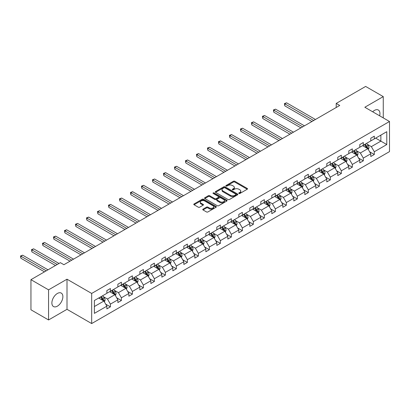<?xml version="1.0" encoding="UTF-8"?>
<svg xmlns="http://www.w3.org/2000/svg" width="410" height="410" viewBox="0 0 410 410"><rect width="100%" height="100%" fill="white"/><g stroke="black" fill="none" stroke-linecap="round" stroke-linejoin="round"><path stroke-width="0.61" d="M238.917 193.484A0.687 0.395 0 0 0 239.886 193.484L247.235 189.241A0.979 0.564 0 0 0 247.522 188.841A0.979 0.564 0 0 0 247.235 188.441L234.781 181.251A0.979 0.564 0 0 0 233.398 181.251L226.048 185.494A0.687 0.395 0 0 0 225.843 185.776A0.687 0.395 0 0 0 226.048 186.053A0.687 0.395 0 0 0 227.017 186.053L227.965 185.504A3.131 1.809 0 0 1 232.393 185.504L233.433 186.104A3.131 1.809 0 0 1 234.351 187.38A3.131 1.809 0 0 1 233.433 188.661L232.48 189.21A0.687 0.395 0 0 0 232.28 189.492A0.687 0.395 0 0 0 232.48 189.768A0.687 0.395 0 0 0 233.449 189.768L234.402 189.22A3.131 1.809 0 0 1 238.83 189.22L239.865 189.82A3.131 1.809 0 0 1 240.783 191.096A3.131 1.809 0 0 1 239.865 192.377L238.917 192.925A0.687 0.395 0 0 0 238.717 193.202A0.687 0.395 0 0 0 238.917 193.484L238.917 192.925M57.379 306.162A7.775 4.489 120 0 0 62.458 299.31A7.775 4.489 120 0 0 61.269 293.083A7.775 4.489 120 0 0 57.379 293.468A7.775 4.489 120 0 0 52.301 300.32A7.775 4.489 120 0 0 53.495 306.552A7.775 4.489 120 0 0 57.379 306.162M379.65 115.815A7.775 4.489 120 0 0 378.338 110.023A7.775 4.489 120 0 0 374.448 110.408A7.775 4.489 120 0 0 372.669 111.781M203.022 209.136A0.979 0.564 0 0 0 202.735 209.53A0.979 0.564 0 0 0 203.022 209.93L206.517 211.949A0.979 0.564 0 0 0 207.901 211.949L216.065 207.234A0.979 0.564 0 0 0 216.352 206.835A0.979 0.564 0 0 0 216.065 206.435L203.611 199.245A0.979 0.564 0 0 0 202.227 199.245L194.063 203.96A0.979 0.564 0 0 0 193.776 204.359A0.979 0.564 0 0 0 194.063 204.759L198.281 207.193A0.979 0.564 0 0 0 199.665 207.193L203.16 205.179A0.979 0.564 0 0 0 203.447 204.78A0.979 0.564 0 0 0 203.16 204.38L201.069 203.17A2.619 1.512 0 0 1 200.3 202.104A2.619 1.512 0 0 1 201.915 200.705A2.619 1.512 0 0 1 204.769 201.033L212.969 205.769A2.619 1.512 0 0 1 213.733 206.835A2.619 1.512 0 0 1 212.119 208.234A2.619 1.512 0 0 1 209.269 207.906L207.901 207.117A0.979 0.564 0 0 0 206.517 207.117L203.022 209.136L203.022 209.93M67.004 279.2L48.57 289.844L30.945 279.671L30.945 309.786L48.57 319.959L67.004 309.319L91.676 323.562L91.676 293.447L67.004 279.2L67.004 309.319M383.263 117.895L383.263 96.611L364.828 107.256L389.5 121.498L91.676 293.447M383.263 96.611L365.638 86.438L336.21 103.428L336.21 107.497M30.945 279.671L60.378 262.677L63.904 264.711L339.731 105.462L336.21 103.428M228.037 199.526A0.979 0.564 0 0 0 229.421 199.526L237.585 194.811A0.979 0.564 0 0 0 237.872 194.412A0.979 0.564 0 0 0 237.585 194.012L225.131 186.822A0.979 0.564 0 0 0 223.747 186.822L215.578 191.537A0.979 0.564 0 0 0 215.296 191.936A0.979 0.564 0 0 0 215.578 192.336L228.037 199.526M213.466 193.633A0.687 0.395 0 0 1 214.163 193.73L214.163 192.915L226.822 200.223A0.979 0.564 0 0 1 227.109 200.623A0.979 0.564 0 0 1 226.822 201.023L218.658 205.738A0.979 0.564 0 0 1 217.274 205.738L204.821 198.548L204.821 197.748A0.979 0.564 0 0 0 204.534 198.148A0.979 0.564 0 0 0 204.821 198.548M204.821 197.748L208.316 195.729A0.979 0.564 0 0 1 209.7 195.729L214.748 198.645A0.979 0.564 0 0 0 216.137 198.645L218.453 197.307A0.979 0.564 0 0 0 218.74 196.908A0.979 0.564 0 0 0 218.453 196.508L213.195 193.474A0.687 0.395 0 0 1 212.995 193.192A0.687 0.395 0 0 1 213.415 192.828A0.687 0.395 0 0 1 214.163 192.915M48.57 289.844L48.57 319.959M94.387 300.51L106.867 293.304L106.867 290.577L110.392 288.543L110.392 291.269L117.865 286.954L117.865 284.227L121.386 282.193L121.386 284.919L128.858 280.604L128.858 277.877L132.384 275.843L132.384 278.569L139.856 274.259L139.856 271.533L143.382 269.493L143.382 272.225L150.854 267.909L150.854 265.183L154.375 263.148L154.375 265.875L161.847 261.559L161.847 258.833L165.373 256.798L165.373 259.525L172.846 255.21L172.846 252.483L176.372 250.448L176.372 253.175L183.844 248.86L183.844 246.133L187.365 244.099L187.365 246.825L194.837 242.515L194.837 239.788L198.363 237.754L198.363 240.48L205.835 236.165L205.835 233.439L209.361 231.404L209.361 234.13L216.834 229.815L216.834 227.089L220.354 225.054L220.354 227.781L227.827 223.465L227.827 220.739L231.353 218.704L231.353 221.431L238.825 217.115L238.825 214.389L242.351 212.354L242.351 215.081L249.823 210.771L249.823 208.044L253.344 206.01L253.344 208.736L260.816 204.421L260.816 201.694L264.342 199.66L264.342 202.386L271.815 198.071L271.815 195.344L275.341 193.31L275.341 196.036L282.813 191.721L282.813 188.995L286.334 186.96L286.334 189.686L293.806 185.371L293.806 182.645L297.332 180.61L297.332 183.337L304.804 179.026L304.804 176.3L308.33 174.265L308.33 176.992L315.803 172.677L315.803 169.95L319.329 167.915L319.329 170.642L326.796 166.327L326.796 163.6L330.322 161.566L330.322 164.292L337.794 159.977L337.794 157.25L341.32 155.216L341.32 157.942L348.792 153.627L348.792 150.9L352.318 148.866L352.318 151.592L359.79 147.282L359.79 144.556L363.311 142.521L363.311 145.248L370.784 140.932L370.784 138.206L374.309 136.171L374.309 138.898L386.784 131.692L386.784 144.556L374.309 151.756L374.309 154.483L370.784 156.517L370.784 153.791L363.311 158.106L363.311 160.833L359.79 162.867L359.79 160.141L352.318 164.456L352.318 167.183L348.792 169.217L348.792 166.491L341.32 170.806L341.32 173.532L337.794 175.567L337.794 172.841L330.322 177.151L330.322 179.877L326.796 181.912L326.796 179.185L319.329 183.501L319.329 186.227L315.803 188.262L315.803 185.535L308.33 189.85L308.33 192.577L304.804 194.612L304.804 191.885L297.332 196.2L297.332 198.927L293.806 200.961L293.806 198.235L286.334 202.55L286.334 205.277L282.813 207.311L282.813 204.585L275.341 208.895L275.341 211.621L271.815 213.656L271.815 210.93L264.342 215.245L264.342 217.971L260.816 220.006L260.816 217.279L253.344 221.595L253.344 224.321L249.823 226.356L249.823 223.629L242.351 227.945L242.351 230.671L238.825 232.706L238.825 229.979L231.353 234.294L231.353 237.021L227.827 239.056L227.827 236.329L220.354 240.639L220.354 243.366L216.834 245.4L216.834 242.674L209.361 246.989L209.361 249.716L205.835 251.75L205.835 249.024L198.363 253.339L198.363 256.065L194.837 258.1L194.837 255.374L187.365 259.689L187.365 262.415L183.844 264.45L183.844 261.724L176.372 266.039L176.372 268.765L172.846 270.8L172.846 268.073L165.373 272.383L165.373 275.11L161.847 277.145L161.847 274.418L154.375 278.733L154.375 281.46L150.854 283.494L150.854 280.768L143.382 285.083L143.382 287.81L139.856 289.844L139.856 287.118L132.384 291.433L132.384 294.16L128.858 296.194L128.858 293.468L121.386 297.783L121.386 300.51L117.865 302.544L117.865 299.818L110.392 304.128L110.392 306.854L106.867 308.889L106.867 306.162L94.387 313.368L94.387 300.51M91.676 323.562L389.5 151.613L389.5 121.498M109.685 291.674L114.902 294.688L107.43 299.003L103.351 296.645M107.43 299.003L110.392 304.128M114.902 294.688L117.865 299.818M106.867 292.653L107.43 292.976L110.392 291.269M120.683 285.329L125.901 288.338L118.428 292.653L114.344 290.295M118.428 292.653L121.386 297.783M125.901 288.338L128.858 293.468M117.865 286.303L118.428 286.631L121.386 284.919M131.677 278.979L136.894 281.988L129.422 286.303L125.342 283.951M129.422 286.303L132.384 291.433M136.894 281.988L139.856 287.118M128.858 279.953L129.422 280.281L132.384 278.569M142.675 272.63L147.892 275.643L140.42 279.953L136.34 277.601M140.42 279.953L143.382 285.083M147.892 275.643L150.854 280.768M139.856 273.608L140.42 273.931L143.382 272.225M153.673 266.28L158.89 269.293L151.418 273.608L147.339 271.251M151.418 273.608L154.375 278.733M158.89 269.293L161.847 274.418M150.854 267.258L151.418 267.581L154.375 265.875M164.666 259.93L169.883 262.943L162.411 267.258L158.332 264.901M162.411 267.258L165.373 272.383M169.883 262.943L172.846 268.073M161.847 260.909L162.411 261.231L165.373 259.525M175.664 253.585L180.882 256.593L173.409 260.909L169.33 258.551M173.409 260.909L176.372 266.039M180.882 256.593L183.844 261.724M172.846 254.559L173.409 254.887L176.372 253.175M186.663 247.235L191.88 250.243L184.408 254.559L180.328 252.206M184.408 254.559L187.365 259.689M191.88 250.243L194.837 255.374M183.844 248.209L184.408 248.537L187.365 246.825M197.656 240.885L202.873 243.899L195.401 248.209L191.321 245.856M195.401 248.209L198.363 253.339M202.873 243.899L205.835 249.024M194.837 241.864L195.401 242.187L198.363 240.48M208.654 234.535L213.871 237.549L206.399 241.864L202.32 239.507M206.399 241.864L209.361 246.989M213.871 237.549L216.834 242.674M205.835 235.514L206.399 235.837L209.361 234.13M219.652 228.185L224.87 231.199L217.397 235.514L213.318 233.157M217.397 235.514L220.354 240.639M224.87 231.199L227.827 236.329M216.834 229.164L217.397 229.487L220.354 227.781M230.651 221.841L235.863 224.849L228.39 229.164L224.311 226.807M228.39 229.164L231.353 234.294M235.863 224.849L238.825 229.979M227.827 222.814L228.39 223.142L231.353 221.431M241.644 215.491L246.861 218.499L239.389 222.814L235.309 220.462M239.389 222.814L242.351 227.945M246.861 218.499L249.823 223.629M238.825 216.465L239.389 216.793L242.351 215.081M252.642 209.141L257.859 212.154L250.387 216.465L246.307 214.112M250.387 216.465L253.344 221.595M257.859 212.154L260.816 217.279M249.823 210.12L250.387 210.443L253.344 208.736M263.64 202.791L268.852 205.805L261.38 210.12L257.301 207.762M261.38 210.12L264.342 215.245M268.852 205.805L271.815 210.93M260.816 203.77L261.38 204.093L264.342 202.386M274.633 196.441L279.851 199.455L272.378 203.77L268.299 201.412M272.378 203.77L275.341 208.895M279.851 199.455L282.813 204.585M271.815 197.42L272.378 197.748L275.341 196.036M285.632 190.096L290.849 193.105L283.377 197.42L279.297 195.063M283.377 197.42L286.334 202.55M290.849 193.105L293.806 198.235M282.813 191.07L283.377 191.398L286.334 189.686M296.63 183.747L301.842 186.755L294.37 191.07L290.29 188.718M294.37 191.07L297.332 196.2M301.842 186.755L304.804 191.885M293.806 184.72L294.37 185.048L297.332 183.337M307.623 177.397L312.84 180.41L305.368 184.72L301.288 182.368M305.368 184.72L308.33 189.85M312.84 180.41L315.803 185.535M304.804 178.376L305.368 178.698L308.33 176.992M318.621 171.047L323.838 174.06L316.366 178.376L312.287 176.018M316.366 178.376L319.329 183.501M323.838 174.06L326.796 179.185M315.803 172.026L316.366 172.349L319.329 170.642M329.619 164.697L334.832 167.71L327.364 172.026L323.28 169.668M327.364 172.026L330.322 177.151M334.832 167.71L337.794 172.841M326.796 165.676L327.364 166.004L330.322 164.292M340.613 158.352L345.83 161.361L338.358 165.676L334.278 163.318M338.358 165.676L341.32 170.806M345.83 161.361L348.792 166.491M337.794 159.326L338.358 159.654L341.32 157.942M351.611 152.002L356.828 155.011L349.356 159.326L345.276 156.974M349.356 159.326L352.318 164.456M356.828 155.011L359.79 160.141M348.792 152.976L349.356 153.304L352.318 151.592M362.609 145.652L367.826 148.666L360.354 152.976L356.269 150.624M360.354 152.976L363.311 158.106M367.826 148.666L370.784 153.791M359.79 146.631L360.354 146.954L363.311 145.248M375.647 138.124L380.864 141.137L371.347 146.631L367.268 144.274M371.347 146.631L374.309 151.756M386.784 144.556L380.864 141.137L380.864 135.11L386.784 131.692M370.784 140.281L371.347 140.604L374.309 138.898M94.387 306.531L103.904 301.037L98.687 298.024M103.904 301.037L106.867 306.162M369.62 151.777L374.309 154.483M358.627 158.127L363.311 160.833M347.629 164.477L352.318 167.183M336.63 170.826L341.32 173.532M325.637 177.171L330.322 179.877M314.639 183.521L319.329 186.227M303.641 189.871L308.33 192.577M292.648 196.221L297.332 198.927M281.649 202.571L286.334 205.277M270.651 208.915L275.341 211.621M259.653 215.265L264.342 217.971M248.66 221.615L253.344 224.321M237.662 227.965L242.351 230.671M226.663 234.315L231.353 237.021M215.67 240.66L220.354 243.366M204.672 247.01L209.361 249.716M193.674 253.359L198.363 256.065M182.681 259.709L187.365 262.415M171.682 266.059L176.372 268.765M160.684 272.404L165.373 275.11M149.691 278.754L154.375 281.46M138.693 285.104L143.382 287.81M127.694 291.454L132.384 294.16M116.701 297.803L121.386 300.51M105.703 304.148L110.392 306.854M239.189 193.582L239.865 193.187A3.131 1.809 0 0 0 240.783 191.911L240.783 191.096M234.351 187.38L234.351 188.195A3.131 1.809 0 0 1 233.433 189.476L232.752 189.866M247.235 188.441L247.235 189.241L234.781 182.066A0.979 0.564 0 0 0 233.398 182.066L226.32 186.15M237.569 194.822L225.131 187.636A0.979 0.564 0 0 0 223.747 187.636L215.593 192.341L215.578 191.537M235.852 194.694A0.687 0.395 0 0 0 236.052 194.412A0.687 0.395 0 0 0 235.852 194.135L224.921 187.821A0.687 0.395 0 0 0 223.952 187.821L222.948 188.4A3.131 1.809 0 0 0 222.03 189.681A3.131 1.809 0 0 0 222.948 190.957L230.42 195.273A3.131 1.809 0 0 0 234.848 195.273L235.852 194.694L235.852 195.508A0.687 0.395 0 0 0 236.052 195.227L236.052 194.412M222.03 189.681L222.03 190.491A3.131 1.809 0 0 0 222.948 191.772L222.948 190.957M235.852 195.508L234.848 196.088A3.131 1.809 0 0 1 230.42 196.088L222.948 191.772M204.836 198.553L208.316 196.544L208.316 195.729M218.74 196.908L218.74 197.722A0.979 0.564 0 0 1 218.453 198.122L216.137 199.46A0.979 0.564 0 0 1 214.748 199.46L209.7 196.544A0.979 0.564 0 0 0 208.316 196.544M214.163 193.73L226.812 201.033M219.991 201.674A2.619 1.512 0 0 0 222.845 202.002A2.619 1.512 0 0 0 224.46 200.603A2.619 1.512 0 0 0 223.691 199.537L220.805 197.866A0.979 0.564 0 0 0 219.422 197.866L217.105 199.209A0.979 0.564 0 0 0 216.818 199.603A0.979 0.564 0 0 0 217.105 200.003L219.991 201.674L219.991 202.489A2.619 1.512 0 0 0 222.845 202.817A2.619 1.512 0 0 0 224.46 201.418L224.46 200.603M216.818 199.603L216.818 200.418A0.979 0.564 0 0 0 217.105 200.818L217.105 200.003M219.991 202.489L217.105 200.818M213.733 206.835L213.733 207.65A2.619 1.512 0 0 1 212.119 209.049A2.619 1.512 0 0 1 209.269 208.721L207.901 207.931A0.979 0.564 0 0 0 206.517 207.931L203.037 209.94M200.3 202.104L200.3 202.914A2.619 1.512 0 0 0 201.069 203.985L201.069 203.17M203.16 204.38L203.16 205.179L201.069 203.985M216.049 207.245L203.611 200.059A0.979 0.564 0 0 0 202.227 200.059L194.073 204.764M368.359 149.594L369.01 147.718A2.639 1.527 -120 0 0 368.165 145.468L366.581 143.357M363.742 146.309L363.06 145.391M315.449 119.484L286.569 102.813L284.806 103.827L284.806 105.862L311.923 121.519M367.432 148.44L367.58 147.831A2.639 1.527 -120 0 0 366.827 146.242L365.243 144.13M364.582 144.515L366.325 146.836A1.348 0.779 60 0 1 366.566 147.246L367.58 147.831M364.398 144.617L365.981 146.734A2.639 1.527 60 0 1 366.637 147.979M284.806 105.862L284.417 103.602L313.686 120.499M284.417 103.602L286.569 102.813M357.361 155.943L358.012 154.068A2.639 1.527 -120 0 0 357.166 151.818L355.588 149.706M352.749 152.658L352.062 151.741M304.451 125.834L275.571 109.157L273.808 110.177L273.808 112.212L300.93 127.869M356.439 154.79L356.587 154.18A2.639 1.527 -120 0 0 355.829 152.592L354.245 150.48M353.584 150.859L355.327 153.186A1.348 0.779 60 0 1 355.572 153.596L356.587 154.18M353.399 150.967L354.983 153.079A2.639 1.527 60 0 1 355.639 154.329M273.808 112.212L273.424 109.952L302.688 126.849M273.424 109.952L275.571 109.157M346.368 162.288L347.014 160.418A2.639 1.527 -120 0 0 346.173 158.168L344.59 156.056M341.75 159.008L341.064 158.091M293.457 132.184L264.578 115.507L262.815 116.527L262.815 118.562L289.931 134.219M345.44 161.135L345.589 160.53A2.639 1.527 -120 0 0 344.83 158.942L343.252 156.83M342.586 157.209L344.328 159.536A1.348 0.779 60 0 1 344.574 159.946L345.589 160.53M342.401 157.317L343.985 159.428A2.639 1.527 60 0 1 344.646 160.679M262.815 118.562L262.426 116.302L291.694 133.199M262.426 116.302L264.578 115.507M335.37 168.638L336.015 166.767A2.639 1.527 -120 0 0 335.175 164.518L333.591 162.406M330.752 165.353L330.065 164.441M282.459 138.529L253.58 121.857L251.817 122.872L251.817 124.912L278.933 140.563M334.442 167.485L334.591 166.88A2.639 1.527 -120 0 0 333.837 165.291L332.254 163.18M331.593 163.559L333.335 165.886A1.348 0.779 60 0 1 333.576 166.296L334.591 166.88M331.408 163.667L332.992 165.778A2.639 1.527 60 0 1 333.648 167.024M251.817 124.912L251.427 122.651L280.696 139.549M251.427 122.651L253.58 121.857M324.371 174.988L325.022 173.117A2.639 1.527 -120 0 0 324.177 170.867L322.598 168.751M319.759 171.703L319.072 170.785M271.461 144.879L242.582 128.207L240.819 129.222L240.819 131.256L267.94 146.913M323.449 173.835L323.598 173.23A2.639 1.527 -120 0 0 322.839 171.641L321.255 169.525M320.594 169.909L322.337 172.236A1.348 0.779 60 0 1 322.583 172.641L323.598 173.23M320.41 170.017L321.993 172.128A2.639 1.527 60 0 1 322.649 173.374M240.819 131.256L240.434 129.001L269.698 145.898M240.434 129.001L242.582 128.207M313.378 181.338L314.024 179.462A2.639 1.527 -120 0 0 313.184 177.212L311.6 175.101M308.761 178.053L308.074 177.135M260.468 151.228L231.583 134.557L229.825 135.572L229.825 137.606L256.942 153.263M312.451 180.185L312.599 179.575A2.639 1.527 -120 0 0 311.841 177.986L310.262 175.875M309.596 176.259L311.339 178.581A1.348 0.779 60 0 1 311.585 178.991L312.599 179.575M309.412 176.361L310.995 178.478A2.639 1.527 60 0 1 311.656 179.724M229.825 137.606L229.436 135.346L258.705 152.243M229.436 135.346L231.583 134.557M302.38 187.688L303.026 185.812A2.639 1.527 -120 0 0 302.185 183.562L300.602 181.451M297.762 184.403L297.076 183.485M249.47 157.578L220.59 140.902L218.827 141.922L218.827 143.956L245.944 159.613M301.452 186.535L301.601 185.925A2.639 1.527 -120 0 0 300.848 184.336L299.264 182.224M298.603 182.604L300.345 184.93A1.348 0.779 60 0 1 300.586 185.34L301.601 185.925M298.418 182.711L300.002 184.823A2.639 1.527 60 0 1 300.658 186.073M218.827 143.956L218.438 141.696L247.707 158.593M218.438 141.696L220.59 140.902M291.382 194.032L292.033 192.162A2.639 1.527 -120 0 0 291.187 189.912L289.603 187.8M286.769 190.752L286.083 189.835M238.471 163.928L209.592 147.251L207.829 148.271L207.829 150.306L234.945 165.963M290.459 192.879L290.603 192.275A2.639 1.527 -120 0 0 289.849 190.686L288.266 188.574M287.605 188.954L289.347 191.28A1.348 0.779 60 0 1 289.593 191.69L290.603 192.275M287.42 189.061L289.004 191.173A2.639 1.527 60 0 1 289.66 192.423M207.829 150.306L207.445 148.046L236.708 164.943M207.445 148.046L209.592 147.251M280.389 200.382L281.034 198.512A2.639 1.527 -120 0 0 280.194 196.262L278.61 194.15M275.771 197.097L275.084 196.185M227.478 170.273L198.594 153.601L196.836 154.616L196.836 156.651L223.952 172.308M279.461 199.229L279.61 198.624A2.639 1.527 -120 0 0 278.851 197.036L277.268 194.924M276.606 195.303L278.349 197.63A1.348 0.779 60 0 1 278.595 198.035L279.61 198.624M276.422 195.411L278.006 197.523A2.639 1.527 60 0 1 278.667 198.768M196.836 156.651L196.446 154.396L225.715 171.293M196.446 154.396L198.594 153.601M269.39 206.732L270.036 204.862A2.639 1.527 -120 0 0 269.196 202.612L267.612 200.495M264.773 203.447L264.086 202.53M216.48 176.623L187.601 159.951L185.838 160.966L185.838 163.001L212.954 178.657M268.463 205.579L268.611 204.974A2.639 1.527 -120 0 0 267.858 203.386L266.274 201.269M265.613 201.653L267.356 203.98A1.348 0.779 60 0 1 267.597 204.385L268.611 204.974M265.429 201.761L267.012 203.873A2.639 1.527 60 0 1 267.668 205.118M185.838 163.001L185.448 160.746L214.717 177.643M185.448 160.746L187.601 159.951M258.392 213.082L259.043 211.206A2.639 1.527 -120 0 0 258.197 208.957L256.614 206.845M253.78 209.797L253.093 208.88M205.482 182.973L176.602 166.301L174.839 167.316L174.839 169.35L201.956 185.007M257.47 211.929L257.613 211.319A2.639 1.527 -120 0 0 256.86 209.73L255.276 207.619M254.615 208.003L256.358 210.325A1.348 0.779 60 0 1 256.604 210.735L257.613 211.319M254.431 208.106L256.014 210.222A2.639 1.527 60 0 1 256.67 211.468M174.839 169.35L174.455 167.09L203.719 183.987M174.455 167.09L176.602 166.301M247.399 219.427L248.045 217.556A2.639 1.527 -120 0 0 247.204 215.306L245.621 213.195M242.781 216.147L242.095 215.229M194.483 189.323L165.604 172.646L163.846 173.666L163.846 175.7L190.963 191.357M246.471 218.279L246.62 217.669A2.639 1.527 -120 0 0 245.862 216.08L244.278 213.969M243.617 214.348L245.359 216.675A1.348 0.779 60 0 1 245.605 217.085L246.62 217.669M243.432 214.456L245.016 216.567A2.639 1.527 60 0 1 245.677 217.818M163.846 175.7L163.457 173.44L192.726 190.337M163.457 173.44L165.604 172.646M236.401 225.777L237.047 223.906A2.639 1.527 -120 0 0 236.206 221.656L234.622 219.545M231.783 222.497L231.096 221.579M183.49 195.672L154.611 178.996L152.848 180.016L152.848 182.05L179.964 197.707M235.473 224.624L235.622 224.019A2.639 1.527 -120 0 0 234.868 222.43L233.285 220.319M232.624 220.698L234.361 223.025A1.348 0.779 60 0 1 234.607 223.435L235.622 224.019M232.439 220.805L234.018 222.917A2.639 1.527 60 0 1 234.679 224.167M152.848 182.05L152.458 179.79L181.727 196.687M152.458 179.79L154.611 178.996M225.403 232.127L226.053 230.256A2.639 1.527 -120 0 0 225.208 228.006L223.624 225.895M220.79 228.841L220.103 227.929M172.492 202.017L143.613 185.346L141.85 186.36L141.85 188.395L168.966 204.052M224.48 230.973L224.624 230.369A2.639 1.527 -120 0 0 223.87 228.78L222.287 226.663M221.625 227.048L223.368 229.374A1.348 0.779 60 0 1 223.609 229.779L224.624 230.369M221.441 227.155L223.025 229.267A2.639 1.527 60 0 1 223.681 230.512M141.85 188.395L141.46 186.14L170.729 203.037M141.46 186.14L143.613 185.346M214.409 238.476L215.055 236.606A2.639 1.527 -120 0 0 214.215 234.356L212.631 232.239M209.792 235.191L209.105 234.274M161.494 208.367L132.614 191.695L130.851 192.71L130.851 194.745L157.973 210.402M213.482 237.323L213.63 236.719A2.639 1.527 -120 0 0 212.872 235.13L211.288 233.013M210.627 233.398L212.37 235.724A1.348 0.779 60 0 1 212.616 236.129L213.63 236.719M210.443 233.505L212.026 235.617A2.639 1.527 60 0 1 212.687 236.862M130.851 194.745L130.467 192.49L159.736 209.387M130.467 192.49L132.614 191.695M203.411 244.826L204.057 242.951A2.639 1.527 -120 0 0 203.216 240.701L201.633 238.589M198.794 241.541L198.107 240.624M150.501 214.717L121.621 198.045L119.858 199.06L119.858 201.095L146.975 216.752M202.484 243.673L202.632 243.063A2.639 1.527 -120 0 0 201.874 241.475L200.295 239.363M199.634 239.747L201.371 242.069A1.348 0.779 60 0 1 201.617 242.479L202.632 243.063M199.45 239.85L201.028 241.967A2.639 1.527 60 0 1 201.689 243.212M119.858 201.095L119.469 198.835L148.738 215.732M119.469 198.835L121.621 198.045M192.413 251.171L193.064 249.3A2.639 1.527 -120 0 0 192.218 247.051L190.635 244.939M187.8 247.891L187.114 246.974M139.502 221.067L110.623 204.39L108.86 205.41L108.86 207.445L135.976 223.101M191.49 250.018L191.634 249.413A2.639 1.527 -120 0 0 190.881 247.824L189.297 245.713M188.636 246.092L190.378 248.419A1.348 0.779 60 0 1 190.619 248.829L191.634 249.413M188.451 246.2L190.035 248.311A2.639 1.527 60 0 1 190.691 249.562M108.86 207.445L108.471 205.184L137.739 222.082M108.471 205.184L110.623 204.39M181.415 257.521L182.066 255.65A2.639 1.527 -120 0 0 181.22 253.4L179.641 251.289M176.802 254.241L176.115 253.324M128.504 227.417L99.625 210.74L97.862 211.76L97.862 213.794L124.983 229.451M180.492 256.368L180.641 255.763A2.639 1.527 -120 0 0 179.882 254.174L178.299 252.063M177.638 252.442L179.38 254.769A1.348 0.779 60 0 1 179.626 255.179L180.641 255.763M177.453 252.55L179.037 254.661A2.639 1.527 60 0 1 179.698 255.912M97.862 213.794L97.477 211.534L126.746 228.431M97.477 211.534L99.625 210.74M170.422 263.871L171.067 262A2.639 1.527 -120 0 0 170.227 259.75L168.643 257.639M165.804 260.586L165.117 259.673M117.511 233.761L88.632 217.09L86.869 218.105L86.869 220.139L113.985 235.796M169.494 262.718L169.643 262.113A2.639 1.527 -120 0 0 168.884 260.524L167.306 258.408M166.644 258.792L168.382 261.119A1.348 0.779 60 0 1 168.628 261.524L169.643 262.113M166.46 258.9L168.038 261.011A2.639 1.527 60 0 1 168.7 262.257M86.869 220.139L86.479 217.884L115.748 234.781M86.479 217.884L88.632 217.09M159.423 270.221L160.074 268.35A2.639 1.527 -120 0 0 159.229 266.1L157.645 263.984M154.806 266.936L154.124 266.018M106.513 240.111L77.633 223.44L75.87 224.454L75.87 226.489L102.987 242.146M158.496 269.068L158.644 268.463A2.639 1.527 -120 0 0 157.891 266.874L156.307 264.757M155.646 265.142L157.389 267.469A1.348 0.779 60 0 1 157.63 267.873L158.644 268.463M155.462 265.249L157.045 267.361A2.639 1.527 60 0 1 157.701 268.606M75.87 226.489L75.481 224.234L104.75 241.131M75.481 224.234L77.633 223.44M148.425 276.571L149.076 274.695A2.639 1.527 -120 0 0 148.23 272.445L146.652 270.333M143.813 273.285L143.126 272.368M95.515 246.461L66.635 229.784L64.872 230.804L64.872 232.839L91.994 248.496M147.503 275.417L147.651 274.808A2.639 1.527 -120 0 0 146.893 273.219L145.309 271.107M144.648 271.492L146.39 273.813A1.348 0.779 60 0 1 146.636 274.223L147.651 274.808M144.463 271.594L146.047 273.711A2.639 1.527 60 0 1 146.703 274.956M64.872 232.839L64.488 230.579L93.752 247.476M64.488 230.579L66.635 229.784M137.432 282.915L138.078 281.045A2.639 1.527 -120 0 0 137.237 278.795L135.654 276.683M132.814 279.635L132.128 278.718M84.521 252.811L55.642 236.134L53.879 237.154L53.879 239.189L80.995 254.846M136.504 281.762L136.653 281.157A2.639 1.527 -120 0 0 135.894 279.569L134.316 277.457M133.65 277.837L135.392 280.163A1.348 0.779 60 0 1 135.638 280.573L136.653 281.157M133.47 277.944L135.049 280.056A2.639 1.527 60 0 1 135.71 281.306M53.879 239.189L53.49 236.929L82.758 253.826M53.49 236.929L55.642 236.134M126.434 289.265L127.085 287.395A2.639 1.527 -120 0 0 126.239 285.145L124.655 283.033M121.816 285.985L121.135 285.068M73.523 259.156L44.644 242.484L42.881 243.504L42.881 245.539L69.997 261.196M125.506 288.112L125.655 287.507A2.639 1.527 -120 0 0 124.901 285.919L123.318 283.807M122.657 284.186L124.399 286.513A1.348 0.779 60 0 1 124.64 286.923L125.655 287.507M122.472 284.294L124.056 286.406A2.639 1.527 60 0 1 124.712 287.656M42.881 245.539L42.491 243.279L71.76 260.176M42.491 243.279L44.644 242.484M115.435 295.615L116.086 293.744A2.639 1.527 -120 0 0 115.241 291.495L113.662 289.383M110.823 292.33L110.136 291.418M59.004 263.471L33.646 248.834L31.883 249.849L31.883 251.883L55.478 265.506M114.513 294.462L114.662 293.857A2.639 1.527 -120 0 0 113.903 292.268L112.319 290.152M111.658 290.536L113.401 292.863A1.348 0.779 60 0 1 113.647 293.268L114.662 293.857M111.474 290.644L113.057 292.755A2.639 1.527 60 0 1 113.713 294.001M31.883 251.883L31.498 249.628L57.241 264.491M31.498 249.628L33.646 248.834M104.442 301.965L105.088 300.094A2.639 1.527 -120 0 0 104.248 297.844L102.664 295.728M99.825 298.68L99.138 297.762M48.006 269.821L22.652 255.184L20.889 256.199L20.889 258.233L44.48 271.856M103.515 300.812L103.663 300.207A2.639 1.527 -120 0 0 102.905 298.613L101.326 296.502M100.66 296.886L102.403 299.213A1.348 0.779 60 0 1 102.649 299.618L103.663 300.207M100.481 296.994L102.059 299.105A2.639 1.527 60 0 1 102.72 300.351M20.889 258.233L20.5 255.978L46.243 270.841M20.5 255.978L22.652 255.184M239.865 193.187L239.865 192.377M232.48 189.768L232.48 189.21M233.433 189.476L233.433 188.661M226.048 186.053L226.048 185.494M233.398 182.066L233.398 181.251M234.781 182.066L234.781 181.251M223.747 187.636L223.747 186.822M225.131 187.636L225.131 186.822M237.585 194.811L237.585 194.012M230.42 196.088L230.42 195.273M234.848 196.088L234.848 195.273M209.7 196.544L209.7 195.729M214.748 199.46L214.748 198.645M216.137 199.46L216.137 198.645M218.453 198.122L218.453 197.307M226.822 201.023L226.822 200.223M206.517 207.931L206.517 207.117M207.901 207.931L207.901 207.117M209.269 208.721L209.269 207.906M194.063 204.759L194.063 203.96M202.227 200.059L202.227 199.245M203.611 200.059L203.611 199.245M216.065 207.234L216.065 206.435M367.632 148.553L368.99 147.769M366.827 146.242L368.165 145.468M365.228 147.164L365.981 146.734M356.638 154.903L357.991 154.119M355.829 152.592L357.166 151.818M354.23 153.514L354.983 153.079M345.64 161.253L346.998 160.469M344.83 158.942L346.173 158.168M343.237 159.864L343.985 159.428M334.642 167.603L336 166.819M333.837 165.291L335.175 164.518M332.238 166.214L332.992 165.778M323.649 173.948L325.002 173.169M322.839 171.641L324.177 170.867M321.24 172.559L321.993 172.128M312.651 180.297L314.009 179.513M311.841 177.986L313.184 177.212M310.247 178.909L310.995 178.478M301.652 186.647L303.01 185.863M300.848 184.336L302.185 183.562M299.249 185.258L300.002 184.823M290.659 192.997L292.012 192.213M289.849 190.686L291.187 189.912M288.25 191.608L289.004 191.173M279.661 199.347L281.019 198.563M278.851 197.036L280.194 196.262M277.257 197.958L278.006 197.523M268.663 205.692L270.021 204.913M267.858 203.386L269.196 202.612M266.259 204.303L267.012 203.873M257.67 212.042L259.023 211.258M256.86 209.73L258.197 208.957M255.261 210.653L256.014 210.222M246.671 218.392L248.029 217.607M245.862 216.08L247.204 215.306M244.268 217.003L245.016 216.567M235.673 224.741L237.031 223.957M234.868 222.43L236.206 221.656M233.269 223.353L234.018 222.917M224.68 231.091L226.033 230.307M223.87 228.78L225.208 228.006M222.271 229.702L223.025 229.267M213.682 237.436L215.04 236.657M212.872 235.13L214.215 234.356M211.278 236.047L212.026 235.617M202.683 243.786L204.042 243.002M201.874 241.475L203.216 240.701M200.28 242.397L201.028 241.967M191.685 250.136L193.043 249.352M190.881 247.824L192.218 247.051M189.282 248.747L190.035 248.311M180.692 256.486L182.05 255.702M179.882 254.174L181.22 253.4M178.283 255.097L179.037 254.661M169.694 262.836L171.052 262.051M168.884 260.524L170.227 259.75M167.29 261.447L168.038 261.011M158.696 269.18L160.054 268.401M157.891 266.874L159.229 266.1M156.292 267.791L157.045 267.361M147.702 275.53L149.061 274.746M146.893 273.219L148.23 272.445M145.294 274.141L146.047 273.711M136.704 281.88L138.062 281.096M135.894 279.569L137.237 278.795M134.301 280.491L135.049 280.056M125.706 288.23L127.064 287.446M124.901 285.919L126.239 285.145M123.302 286.841L124.056 286.406M114.713 294.58L116.066 293.796M113.903 292.268L115.241 291.495M112.304 293.191L113.057 292.755M103.715 300.925L105.073 300.146M102.905 298.613L104.248 297.844M101.311 299.536L102.059 299.105"/></g></svg>
